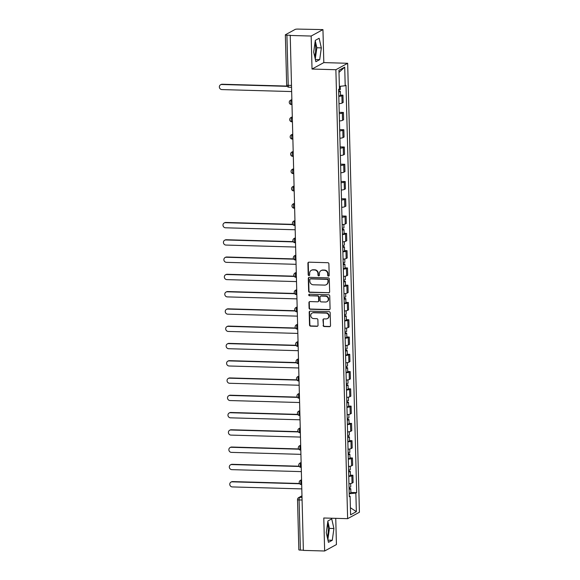 <?xml version="1.0" encoding="UTF-8"?>
<svg xmlns="http://www.w3.org/2000/svg" width="580" height="580" viewBox="0 0 580 580"><rect width="100%" height="100%" fill="white"/><g stroke="black" fill="none" stroke-linecap="round" stroke-linejoin="round"><path stroke-width="0.87" d="M328.49 276.116A0.768 0.725 -118.7 0 0 329.201 275.377L328.896 263.827A1.102 1.037 -118.7 0 0 327.823 262.711L308.93 262.175A1.102 1.037 -118.7 0 0 307.907 263.233L308.205 274.782A0.768 0.725 -118.7 0 0 309.314 275.478A0.768 0.725 -118.7 0 0 309.676 274.826L309.64 273.332A3.531 3.306 -118.7 0 1 312.91 269.946L314.483 269.99A3.531 3.306 -118.7 0 1 317.934 273.564L317.97 275.058A0.768 0.725 -118.7 0 0 319.072 275.761A0.768 0.725 -118.7 0 0 319.442 275.101L319.399 273.608A3.531 3.306 -118.7 0 1 322.668 270.222L324.242 270.265A3.531 3.306 -118.7 0 1 327.693 273.84L327.729 275.34A0.768 0.725 -118.7 0 0 328.49 276.116M321.066 270.606L321.407 270.418A3.531 3.306 -118.7 0 1 323.009 270.034L324.59 270.084A3.531 3.306 -118.7 0 1 328.033 273.659L328.077 275.152A0.768 0.725 -118.7 0 0 328.998 275.913M308.611 262.218A1.102 1.037 -118.7 0 0 308.248 263.044L308.553 274.594A0.768 0.725 -118.7 0 0 309.474 275.362M311.308 270.331L311.649 270.142A3.531 3.306 -118.7 0 1 313.251 269.758L314.824 269.801A3.531 3.306 -118.7 0 1 318.275 273.376L318.311 274.869A0.768 0.725 -118.7 0 0 319.232 275.638M314.918 43.174A8.765 2.683 -88.4 0 1 315.694 48.401A8.765 2.683 -88.4 0 1 314.65 56.354M327.504 523.798A8.765 2.683 -88.4 0 1 328.28 529.018A8.765 2.683 -88.4 0 1 327.236 536.978M323.118 325.416A1.102 1.037 -118.7 0 0 324.198 326.533L329.498 326.685A1.102 1.037 -118.7 0 0 330.52 325.626L330.18 312.801A1.102 1.037 -118.7 0 0 329.106 311.685L310.206 311.148A1.102 1.037 -118.7 0 0 309.191 312.207L309.524 325.032A1.102 1.037 -118.7 0 0 310.605 326.149L317.006 326.33A1.102 1.037 -118.7 0 0 318.029 325.271L317.883 319.783A1.102 1.037 -118.7 0 0 316.803 318.666L313.628 318.572A2.951 2.762 -118.7 0 1 312.134 313.077A2.951 2.762 -118.7 0 1 313.476 312.758L325.916 313.113A2.951 2.762 -118.7 0 1 327.41 318.608A2.951 2.762 -118.7 0 1 326.069 318.927L323.995 318.869A1.102 1.037 -118.7 0 0 322.973 319.928L323.459 325.228A1.102 1.037 -118.7 0 0 324.539 326.344L329.839 326.496A1.102 1.037 -118.7 0 0 330.158 326.453M312.025 69.049L323.814 62.604L322.951 29.602L311.163 36.047L312.025 69.049L335.878 69.723L347.63 518.672L323.785 517.998L324.648 551L303.369 550.398L290.225 35.257L286.911 35.163L288.224 85.325A2.248 0.689 91.6 0 0 288.847 87.196A2.248 0.689 91.6 0 0 288.97 87.167M311.163 36.047L289.884 35.445M328.613 292.878A1.102 1.037 -118.7 0 0 329.636 291.82L329.295 278.994A1.102 1.037 -118.7 0 0 328.222 277.878L309.321 277.341A1.102 1.037 -118.7 0 0 308.299 278.4L308.64 291.225A1.102 1.037 -118.7 0 0 309.72 292.342L328.954 292.69A1.102 1.037 -118.7 0 0 329.273 292.646M329.737 295.894L330.078 308.727A1.102 1.037 -118.7 0 1 329.056 309.778L310.162 309.242A1.102 1.037 -118.7 0 1 309.082 308.125L308.937 302.637A1.102 1.037 -118.7 0 1 309.959 301.578L317.623 301.796A1.102 1.037 -118.7 0 0 318.645 300.744L318.55 297.098A1.102 1.037 -118.7 0 0 317.47 295.981L309.488 295.757A0.768 0.725 -118.7 0 1 309.104 294.321A0.768 0.725 -118.7 0 1 309.452 294.234L328.664 294.778A1.102 1.037 -118.7 0 1 329.737 295.894M322.951 29.602L298.011 29.094A2.248 0.377 -1.5 0 0 295.184 29.406L285.462 34.727A2.248 0.377 -1.5 0 0 285.353 34.843A2.248 0.377 -1.5 0 0 286.911 35.163M323.814 62.604L347.666 63.285L359.419 512.234L347.63 518.672M324.648 551L336.436 544.555L335.748 518.339M303.362 550.195L300.396 550.115A2.248 0.377 178.5 0 1 298.838 549.797L297.525 499.634A2.248 0.377 -1.5 0 0 299.084 499.946L300.396 550.115M338.995 103.682A5.169 0.863 -1.5 0 0 342.099 103.059L341.91 95.751A5.169 0.863 178.5 0 1 338.807 96.374M341.91 95.751L342.954 95.178L340.474 95.106M342.099 103.059L343.15 102.486L342.954 95.178M339.22 112.331L343.411 112.455L342.36 113.028A5.169 0.863 178.5 0 1 339.256 113.651M339.445 120.959A5.169 0.863 -1.5 0 0 342.548 120.335L343.599 119.763L343.411 112.455M339.677 129.608L343.86 129.731L342.809 130.304A5.169 0.863 178.5 0 1 339.706 130.928M339.902 138.236A5.169 0.863 -1.5 0 0 343.005 137.612L344.049 137.04L343.86 129.731M340.126 146.885L344.31 147.001L343.266 147.574A5.169 0.863 178.5 0 1 340.163 148.204M340.351 155.512A5.169 0.863 -1.5 0 0 343.454 154.889L344.505 154.316L344.31 147.001M340.576 164.162L344.767 164.278L343.715 164.85A5.169 0.863 178.5 0 1 340.612 165.474M340.808 172.789A5.169 0.863 -1.5 0 0 343.911 172.159L344.955 171.586L344.767 164.278M341.033 181.438L345.216 181.554L344.172 182.127A5.169 0.863 178.5 0 1 341.069 182.751M341.257 190.059A5.169 0.863 -1.5 0 0 344.361 189.435L345.412 188.862L345.216 181.554M341.482 198.715L345.673 198.831L344.621 199.404A5.169 0.863 178.5 0 1 341.519 200.027M341.707 207.335A5.169 0.863 -1.5 0 0 344.81 206.712L345.861 206.139L345.673 198.831M341.939 215.992L346.122 216.108L345.071 216.681A5.169 0.863 178.5 0 1 341.968 217.304M342.164 224.612A5.169 0.863 -1.5 0 0 345.267 223.989L346.311 223.416L346.122 216.108M344.092 233.312L346.572 233.385L345.528 233.957A5.169 0.863 178.5 0 1 342.425 234.581M342.613 241.889A5.169 0.863 -1.5 0 0 345.716 241.265L346.767 240.693L346.572 233.385M344.549 250.589L347.029 250.661L345.977 251.234A5.169 0.863 178.5 0 1 342.874 251.858M343.07 259.166A5.169 0.863 -1.5 0 0 346.173 258.542L347.217 257.969L347.029 250.661M344.998 267.866L347.478 267.938L346.434 268.511A5.169 0.863 178.5 0 1 343.331 269.135M343.519 276.442A5.169 0.863 -1.5 0 0 346.623 275.819L347.674 275.246L347.478 267.938M345.455 285.142L347.935 285.208L346.883 285.781A5.169 0.863 178.5 0 1 343.781 286.411M343.969 293.719A5.169 0.863 -1.5 0 0 347.072 293.096L348.123 292.523L347.935 285.208M345.905 302.419L348.384 302.485L347.333 303.057A5.169 0.863 178.5 0 1 344.23 303.681M344.426 310.996A5.169 0.863 -1.5 0 0 347.529 310.365L348.573 309.793L348.384 302.485M346.354 319.689L348.834 319.761L347.79 320.334A5.169 0.863 178.5 0 1 344.687 320.957M344.875 328.265A5.169 0.863 -1.5 0 0 347.978 327.642L349.029 327.069L348.834 319.761M346.811 336.965L349.29 337.038L348.239 337.611A5.169 0.863 178.5 0 1 345.136 338.234M345.332 345.542A5.169 0.863 -1.5 0 0 348.435 344.919L349.479 344.346L349.29 337.038M347.26 354.242L349.74 354.315L348.696 354.887A5.169 0.863 178.5 0 1 345.593 355.511M345.781 362.819A5.169 0.863 -1.5 0 0 348.885 362.195L349.936 361.623L349.74 354.315M347.717 371.519L350.189 371.591L349.145 372.164A5.169 0.863 178.5 0 1 346.043 372.788M346.231 380.096A5.169 0.863 -1.5 0 0 349.334 379.472L350.385 378.899L350.189 371.591M348.167 388.796L350.646 388.868L349.595 389.441A5.169 0.863 178.5 0 1 346.492 390.064M346.688 397.373A5.169 0.863 -1.5 0 0 349.791 396.749L350.835 396.176L350.646 388.868M348.616 406.072L351.096 406.138L350.052 406.711A5.169 0.863 178.5 0 1 346.949 407.341M347.137 414.649A5.169 0.863 -1.5 0 0 350.24 414.026L351.291 413.453L351.096 406.138M349.073 423.349L351.552 423.414L350.501 423.987A5.169 0.863 178.5 0 1 347.398 424.611M347.594 431.926A5.169 0.863 -1.5 0 0 350.697 431.302L351.741 430.723L351.552 423.414M349.522 440.619L352.002 440.691L350.958 441.264A5.169 0.863 178.5 0 1 347.855 441.887M348.043 449.196A5.169 0.863 -1.5 0 0 351.146 448.572L352.19 447.999L352.002 440.691M349.972 457.896L352.451 457.968L351.407 458.541A5.169 0.863 178.5 0 1 348.305 459.164M348.493 466.472A5.169 0.863 -1.5 0 0 351.596 465.849L352.647 465.276L352.451 457.968M350.429 475.172L352.908 475.245L351.857 475.817A5.169 0.863 178.5 0 1 348.754 476.441M348.95 483.749A5.169 0.863 -1.5 0 0 352.053 483.125L353.097 482.553L352.908 475.245M349.211 493.798L355.866 493.058L356.352 511.661L350.581 514.815L350.095 496.212L349.283 496.654L338.618 89.342L339.43 88.9L338.938 70.296L344.716 67.142L345.201 85.746L339.365 86.398M355.866 493.058L356.678 492.616L346.006 85.303L345.201 85.746M335.878 69.723L347.666 63.285M319.703 59.631L321.334 47.901L319.145 38.258L315.31 40.353L313.678 52.084L315.875 61.727L319.703 59.631L315.368 59.508M332.289 540.255L333.921 528.518L331.724 518.883L327.896 520.971L326.264 532.708L328.454 542.343L332.289 540.255L327.954 540.132M350.878 492.449L356.678 492.616M350.095 496.212L349.269 495.965M344.716 67.142L338.995 72.369M350.392 507.732L356.352 511.661M315.266 59.08L316.847 47.77L315.252 40.774M316.847 47.77L321.334 47.901M327.852 539.697L329.433 528.394L327.838 521.398M329.433 528.394L333.921 528.518M309.002 277.385A1.102 1.037 -118.7 0 0 308.647 278.212L308.981 291.037A1.102 1.037 -118.7 0 0 310.061 292.153L328.954 292.69M327.86 280.147A0.768 0.725 -118.7 0 0 327.106 279.364L310.517 278.893A0.768 0.725 -118.7 0 0 309.807 279.632L309.843 281.213A3.531 3.306 -118.7 0 0 313.294 284.787L324.633 285.106A3.531 3.306 -118.7 0 0 327.903 281.72L328.2 279.959A0.768 0.725 -118.7 0 0 327.446 279.176L327.106 279.364M310.169 278.98L310.51 278.791A0.768 0.725 -118.7 0 1 310.865 278.704L327.446 279.176M326.236 284.722L326.576 284.541A3.531 3.306 -118.7 0 0 328.244 281.539L327.903 281.72M328.2 279.959L328.244 281.539M309.64 301.622A1.102 1.037 -118.7 0 0 309.278 302.448L309.423 307.937A1.102 1.037 -118.7 0 0 310.503 309.053L329.396 309.589A1.102 1.037 -118.7 0 0 329.715 309.553M318.123 301.68L318.464 301.491A1.102 1.037 -118.7 0 0 318.986 300.556L318.891 296.909A1.102 1.037 -118.7 0 0 317.811 295.793L309.488 295.757M309.285 294.248A0.768 0.725 -118.7 0 0 309.836 295.568M325.576 302.02A2.951 2.762 -118.7 0 0 328.2 298.475A2.951 2.762 -118.7 0 0 325.423 296.206L321.037 296.083A1.102 1.037 -118.7 0 0 320.015 297.141L320.109 300.781A1.102 1.037 -118.7 0 0 321.189 301.897L325.576 302.02M326.91 301.701L327.258 301.52A2.951 2.762 -118.7 0 0 325.764 296.017L325.423 296.206M320.537 296.206L320.878 296.017A1.102 1.037 -118.7 0 1 321.385 295.894L325.764 296.017M323.676 318.913A1.102 1.037 -118.7 0 0 323.314 319.739L323.459 325.228M327.41 318.608L327.751 318.42A2.951 2.762 -118.7 0 0 326.257 312.924L325.916 313.113M312.134 313.077L312.482 312.888A2.951 2.762 -118.7 0 1 313.824 312.569L326.257 312.924M309.887 311.192A1.102 1.037 -118.7 0 0 309.531 312.018L309.865 324.844A1.102 1.037 -118.7 0 0 310.945 325.96L317.347 326.141A1.102 1.037 -118.7 0 0 317.666 326.098M338.684 91.901A2.806 0.471 -1.5 0 0 340.38 91.422A2.806 0.471 -1.5 0 0 338.662 91.038M338.793 95.888A2.806 0.471 -1.5 0 0 340.482 95.41L340.38 91.422M287.144 86.347L221.756 84.492A2.581 2.421 -118.7 0 0 219.45 87.602A2.581 2.421 -118.7 0 0 221.886 89.581L291.349 91.553M338.64 90.016A2.806 0.471 -1.5 0 0 340.329 89.545L340.243 86.297M220.581 84.767L221.024 84.52A2.581 2.421 61.3 0 1 222.198 84.245L286.969 86.079M342.309 230.108A2.806 0.471 -1.5 0 0 343.998 229.629A2.806 0.471 -1.5 0 0 342.287 229.245M342.41 234.095A2.806 0.471 -1.5 0 0 344.099 233.617L343.998 229.629M292.907 224.612L225.374 222.698A2.581 2.421 -118.7 0 0 223.075 225.808A2.581 2.421 -118.7 0 0 225.504 227.788L294.974 229.76M342.258 228.223A2.806 0.471 -1.5 0 0 343.947 227.751L343.86 224.395M224.199 222.974L224.649 222.727A2.581 2.421 61.3 0 1 225.816 222.452L292.726 224.351M342.758 247.385A2.806 0.471 -1.5 0 0 344.447 246.906A2.806 0.471 -1.5 0 0 342.736 246.522M342.86 251.372A2.806 0.471 -1.5 0 0 344.556 250.893L344.447 246.906M293.357 241.889L225.823 239.968A2.581 2.421 -118.7 0 0 223.525 243.085A2.581 2.421 -118.7 0 0 225.961 245.064L295.423 247.036M342.707 245.499A2.806 0.471 -1.5 0 0 344.404 245.028L344.317 241.671M224.649 240.25L225.098 240.004A2.581 2.421 61.3 0 1 226.273 239.728L293.175 241.628M343.208 264.661A2.806 0.471 -1.5 0 0 344.904 264.183A2.806 0.471 -1.5 0 0 343.186 263.798M343.317 268.649A2.806 0.471 -1.5 0 0 345.006 268.17L344.904 264.183M293.806 259.166L226.28 257.244A2.581 2.421 -118.7 0 0 223.974 260.355A2.581 2.421 -118.7 0 0 226.41 262.341L295.873 264.313M343.164 262.776A2.806 0.471 -1.5 0 0 344.853 262.298L344.767 258.948M225.105 257.527L225.548 257.281A2.581 2.421 61.3 0 1 226.722 257.005L293.632 258.905M343.664 281.938A2.806 0.471 -1.5 0 0 345.354 281.459A2.806 0.471 -1.5 0 0 343.643 281.068M343.766 285.925A2.806 0.471 -1.5 0 0 345.462 285.447L345.354 281.459M294.263 276.442L226.729 274.521A2.581 2.421 -118.7 0 0 224.431 277.632A2.581 2.421 -118.7 0 0 226.86 279.618L296.329 281.59M343.614 280.053A2.806 0.471 -1.5 0 0 345.303 279.575L345.216 276.225M225.555 274.804L226.004 274.558A2.581 2.421 61.3 0 1 227.179 274.282L294.082 276.174M344.114 299.215A2.806 0.471 -1.5 0 0 345.81 298.736A2.806 0.471 -1.5 0 0 344.092 298.345M344.223 303.195A2.806 0.471 -1.5 0 0 345.912 302.724L345.81 298.736M294.712 293.712L227.179 291.798A2.581 2.421 -118.7 0 0 224.881 294.908A2.581 2.421 -118.7 0 0 227.317 296.895L296.779 298.867M344.063 297.33A2.806 0.471 -1.5 0 0 345.76 296.851L345.673 293.494M226.012 292.081L226.454 291.834A2.581 2.421 61.3 0 1 227.628 291.551L294.538 293.451M344.571 316.484A2.806 0.471 -1.5 0 0 346.26 316.013A2.806 0.471 -1.5 0 0 344.549 315.621M344.672 320.472A2.806 0.471 -1.5 0 0 346.361 320L346.26 316.013M295.169 310.989L227.636 309.075A2.581 2.421 -118.7 0 0 225.337 312.185A2.581 2.421 -118.7 0 0 227.766 314.171L297.236 316.136M344.52 314.606A2.806 0.471 -1.5 0 0 346.209 314.128L346.122 310.771M226.461 309.35L226.911 309.111A2.581 2.421 61.3 0 1 228.078 308.828L294.988 310.728M345.02 333.761A2.806 0.471 -1.5 0 0 346.709 333.29A2.806 0.471 -1.5 0 0 344.998 332.898M345.122 337.748A2.806 0.471 -1.5 0 0 346.818 337.27L346.709 333.29M295.619 328.265L228.085 326.351A2.581 2.421 -118.7 0 0 225.787 329.462A2.581 2.421 -118.7 0 0 228.223 331.441L297.685 333.413M344.969 331.883A2.806 0.471 -1.5 0 0 346.666 331.405L346.579 328.048M226.911 326.627L227.36 326.388A2.581 2.421 61.3 0 1 228.535 326.105L295.438 328.005M345.47 351.038A2.806 0.471 -1.5 0 0 347.166 350.559A2.806 0.471 -1.5 0 0 345.448 350.175M345.579 355.025A2.806 0.471 -1.5 0 0 347.268 354.547L347.166 350.559M296.068 345.542L228.542 343.628A2.581 2.421 -118.7 0 0 226.236 346.738A2.581 2.421 -118.7 0 0 228.672 348.718L298.135 350.69M345.426 349.153A2.806 0.471 -1.5 0 0 347.115 348.681L347.029 345.325M227.367 343.904L227.81 343.664A2.581 2.421 61.3 0 1 228.984 343.382L295.894 345.281M345.926 368.314A2.806 0.471 -1.5 0 0 347.616 367.836A2.806 0.471 -1.5 0 0 345.905 367.452M346.028 372.302A2.806 0.471 -1.5 0 0 347.724 371.824L347.616 367.836M296.525 362.819L228.991 360.905A2.581 2.421 -118.7 0 0 226.693 364.015A2.581 2.421 -118.7 0 0 229.122 365.994L298.591 367.966M345.876 366.43A2.806 0.471 -1.5 0 0 347.565 365.958L347.478 362.601M227.817 361.18L228.266 360.934A2.581 2.421 61.3 0 1 229.441 360.658L296.344 362.558M346.376 385.591A2.806 0.471 -1.5 0 0 348.072 385.113A2.806 0.471 -1.5 0 0 346.354 384.728M346.485 389.579A2.806 0.471 -1.5 0 0 348.174 389.1L348.072 385.113M296.974 380.096L229.441 378.174A2.581 2.421 -118.7 0 0 227.143 381.285A2.581 2.421 -118.7 0 0 229.579 383.271L299.041 385.243M346.325 383.706A2.806 0.471 -1.5 0 0 348.022 383.228L347.935 379.878M228.274 378.457L228.716 378.211A2.581 2.421 61.3 0 1 229.89 377.935L296.8 379.835M346.833 402.868A2.806 0.471 -1.5 0 0 348.522 402.389A2.806 0.471 -1.5 0 0 346.811 402.005M346.934 406.855A2.806 0.471 -1.5 0 0 348.623 406.377L348.522 402.389M297.431 397.373L229.898 395.451A2.581 2.421 -118.7 0 0 227.599 398.561A2.581 2.421 -118.7 0 0 230.028 400.548L299.498 402.52M346.782 400.983A2.806 0.471 -1.5 0 0 348.471 400.504L348.384 397.155M228.723 395.734L229.173 395.488A2.581 2.421 61.3 0 1 230.34 395.212L297.25 397.104M347.282 420.145A2.806 0.471 -1.5 0 0 348.971 419.666A2.806 0.471 -1.5 0 0 347.26 419.275M347.384 424.132A2.806 0.471 -1.5 0 0 349.08 423.654L348.971 419.666M297.881 414.649L230.347 412.728A2.581 2.421 -118.7 0 0 228.049 415.838A2.581 2.421 -118.7 0 0 230.485 417.825L299.947 419.797M347.231 418.26A2.806 0.471 -1.5 0 0 348.928 417.781L348.834 414.432M229.173 413.011L229.622 412.764A2.581 2.421 61.3 0 1 230.796 412.482L297.7 414.381M347.732 437.414A2.806 0.471 -1.5 0 0 349.428 436.943A2.806 0.471 -1.5 0 0 347.71 436.551M347.84 441.402A2.806 0.471 -1.5 0 0 349.53 440.93L349.428 436.943M298.33 431.919L230.804 430.005A2.581 2.421 -118.7 0 0 228.498 433.115A2.581 2.421 -118.7 0 0 230.934 435.101L300.396 437.074M347.688 435.536A2.806 0.471 -1.5 0 0 349.377 435.058L349.29 431.701M229.629 430.287L230.071 430.041A2.581 2.421 61.3 0 1 231.246 429.758L298.156 431.658M348.188 454.691A2.806 0.471 -1.5 0 0 349.878 454.22A2.806 0.471 -1.5 0 0 348.167 453.828M348.29 458.678A2.806 0.471 -1.5 0 0 349.986 458.207L349.878 454.22M298.787 449.196L231.253 447.282A2.581 2.421 -118.7 0 0 228.955 450.392A2.581 2.421 -118.7 0 0 231.384 452.378L300.853 454.343M348.138 452.813A2.806 0.471 -1.5 0 0 349.827 452.335L349.74 448.978M230.079 447.557L230.528 447.318A2.581 2.421 61.3 0 1 231.703 447.035L298.606 448.935M348.638 471.968A2.806 0.471 -1.5 0 0 350.334 471.489A2.806 0.471 -1.5 0 0 348.616 471.105M348.747 475.955A2.806 0.471 -1.5 0 0 350.436 475.477L350.334 471.489M299.236 466.472L231.703 464.558A2.581 2.421 -118.7 0 0 229.405 467.668A2.581 2.421 -118.7 0 0 231.84 469.648L301.303 471.62M348.587 470.09A2.806 0.471 -1.5 0 0 350.284 469.611L350.197 466.255M230.536 464.834L230.978 464.595A2.581 2.421 61.3 0 1 232.152 464.312L299.062 466.211M349.095 489.245A2.806 0.471 -1.5 0 0 350.784 488.766A2.806 0.471 -1.5 0 0 349.073 488.382M349.196 493.232A2.806 0.471 -1.5 0 0 350.885 492.753L350.784 488.766M299.693 483.749L232.16 481.835A2.581 2.421 -118.7 0 0 229.861 484.945A2.581 2.421 -118.7 0 0 232.29 486.924L301.76 488.897M349.044 487.36A2.806 0.471 -1.5 0 0 350.733 486.888L350.646 483.532M230.985 482.111L231.435 481.864A2.581 2.421 61.3 0 1 232.602 481.588L299.512 483.488M301.948 496.132L299.708 497.357A2.248 0.689 91.6 0 0 299.084 499.946L302.049 500.033M301.977 497.423L299.708 497.357A2.248 2.11 61.3 0 0 298.693 497.604A2.248 2.248 0 0 0 297.525 499.634M351.596 465.849L351.407 458.541M351.146 448.572L350.958 441.264M350.697 431.302L350.501 423.987M350.24 414.026L350.052 406.711M349.791 396.749L349.595 389.441M349.334 379.472L349.145 372.164M348.885 362.195L348.696 354.887M348.435 344.919L348.239 337.611M347.978 327.642L347.79 320.334M347.529 310.365L347.333 303.057M347.072 293.096L346.883 285.781M346.623 275.819L346.434 268.511M346.173 258.542L345.977 251.234M345.716 241.265L345.528 233.957M345.267 223.989L345.071 216.681M344.81 206.712L344.621 199.404M344.361 189.435L344.172 182.127M343.911 172.159L343.715 164.85M343.454 154.889L343.266 147.574M343.005 137.612L342.809 130.304M342.548 120.335L342.36 113.028M352.053 483.125L351.857 475.817M301.527 480.073L301.397 480.146A2.248 0.689 91.6 0 0 300.766 482.538A2.248 0.689 91.6 0 0 301.39 484.604A2.248 0.689 91.6 0 0 301.513 484.568M301.527 480.146L301.397 480.146A2.248 2.11 61.3 0 0 300.375 480.385A2.248 2.248 0 0 0 301.39 484.604L301.644 484.612M301.071 462.797L300.947 462.869A2.248 0.689 91.6 0 0 300.31 465.262A2.248 0.689 91.6 0 0 300.94 467.328A2.248 0.689 91.6 0 0 301.063 467.299M301.078 462.869L300.947 462.869A2.248 2.11 61.3 0 0 299.925 463.108A2.248 2.248 0 0 0 300.94 467.328L301.194 467.335M300.621 445.52L300.491 445.592A2.248 0.689 91.6 0 0 299.86 447.985A2.248 0.689 91.6 0 0 300.483 450.051A2.248 0.689 91.6 0 0 300.607 450.022M300.621 445.592L300.491 445.592A2.248 2.11 61.3 0 0 299.476 445.832A2.248 2.248 0 0 0 300.483 450.051L300.737 450.058M300.164 428.243L300.041 428.315A2.248 0.689 91.6 0 0 299.411 430.708A2.248 0.689 91.6 0 0 300.034 432.774A2.248 0.689 91.6 0 0 300.157 432.745M300.172 428.315L300.041 428.315A2.248 2.11 61.3 0 0 299.019 428.555A2.248 2.248 0 0 0 300.034 432.774L300.288 432.782M299.715 410.966L299.584 411.039A2.248 0.689 91.6 0 0 298.954 413.431A2.248 0.689 91.6 0 0 299.584 415.498A2.248 0.689 91.6 0 0 299.7 415.468M299.715 411.046L299.584 411.039A2.248 2.11 61.3 0 0 298.57 411.285A2.248 2.248 0 0 0 299.584 415.498L299.831 415.505M299.265 393.697L299.135 393.762A2.248 0.689 91.6 0 0 298.504 396.154A2.248 0.689 91.6 0 0 299.128 398.221A2.248 0.689 91.6 0 0 299.251 398.192M299.265 393.769L299.135 393.762A2.248 2.11 61.3 0 0 298.113 394.009A2.248 2.248 0 0 0 299.128 398.221L299.382 398.228M298.809 376.42L298.685 376.485A2.248 0.689 91.6 0 0 298.048 378.878A2.248 0.689 91.6 0 0 298.678 380.951A2.248 0.689 91.6 0 0 298.801 380.915M298.816 376.492L298.685 376.485A2.248 2.11 61.3 0 0 297.663 376.732A2.248 2.248 0 0 0 298.678 380.951L298.932 380.959M298.359 359.143L298.229 359.208A2.248 0.689 91.6 0 0 297.598 361.608A2.248 0.689 91.6 0 0 298.221 363.674A2.248 0.689 91.6 0 0 298.345 363.638M298.359 359.216L298.229 359.208A2.248 2.11 61.3 0 0 297.214 359.455A2.248 2.248 0 0 0 298.221 363.674L298.475 363.682M297.902 341.867L297.779 341.939A2.248 0.689 91.6 0 0 297.149 344.332A2.248 0.689 91.6 0 0 297.772 346.398A2.248 0.689 91.6 0 0 297.895 346.369M297.91 341.939L297.779 341.939A2.248 2.11 61.3 0 0 296.757 342.178A2.248 2.248 0 0 0 297.772 346.398L298.026 346.405M297.453 324.59L297.322 324.662A2.248 0.689 91.6 0 0 296.692 327.055A2.248 0.689 91.6 0 0 297.322 329.121A2.248 0.689 91.6 0 0 297.438 329.092M297.453 324.662L297.322 324.662A2.248 2.11 61.3 0 0 296.308 324.901A2.248 2.248 0 0 0 297.322 329.121L297.569 329.128M297.004 307.313L296.873 307.385A2.248 0.689 91.6 0 0 296.242 309.778A2.248 0.689 91.6 0 0 296.866 311.844A2.248 0.689 91.6 0 0 296.989 311.815M297.004 307.385L296.873 307.385A2.248 2.11 61.3 0 0 295.851 307.625A2.248 2.248 0 0 0 296.866 311.844L297.119 311.851M296.547 290.036L296.423 290.109A2.248 0.689 91.6 0 0 295.786 292.501A2.248 0.689 91.6 0 0 296.416 294.567A2.248 0.689 91.6 0 0 296.539 294.538M296.554 290.109L296.423 290.109A2.248 2.11 61.3 0 0 295.401 290.348A2.248 2.248 0 0 0 296.416 294.567L296.67 294.575M296.097 272.76L295.967 272.832A2.248 0.689 91.6 0 0 295.336 275.224A2.248 0.689 91.6 0 0 295.959 277.291A2.248 0.689 91.6 0 0 296.083 277.262M296.097 272.839L295.967 272.832A2.248 2.11 61.3 0 0 294.952 273.079A2.248 2.248 0 0 0 295.959 277.291L296.213 277.298M295.64 255.49L295.517 255.555A2.248 0.689 91.6 0 0 294.887 257.948A2.248 0.689 91.6 0 0 295.51 260.021A2.248 0.689 91.6 0 0 295.633 259.985M295.648 255.562L295.517 255.555A2.248 2.11 61.3 0 0 294.495 255.802A2.248 2.248 0 0 0 295.51 260.021L295.764 260.029M295.191 238.213L295.06 238.279A2.248 0.689 91.6 0 0 294.43 240.671A2.248 0.689 91.6 0 0 295.06 242.744A2.248 0.689 91.6 0 0 295.176 242.708M295.191 238.286L295.06 238.279A2.248 2.11 61.3 0 0 294.046 238.525A2.248 2.248 0 0 0 295.06 242.744L295.307 242.752M294.742 220.936L294.611 221.002A2.248 0.689 91.6 0 0 293.98 223.401A2.248 0.689 91.6 0 0 294.604 225.468A2.248 0.689 91.6 0 0 294.727 225.431M294.742 221.009L294.611 221.002A2.248 2.11 61.3 0 0 293.589 221.248A2.248 2.248 0 0 0 294.604 225.468L294.857 225.475M294.285 203.66L294.161 203.732A2.248 0.689 91.6 0 0 293.531 206.125A2.248 0.689 91.6 0 0 294.154 208.191A2.248 0.689 91.6 0 0 294.277 208.162M294.292 203.732L294.161 203.732A2.248 2.11 61.3 0 0 293.139 203.971A2.248 2.248 0 0 0 294.154 208.191L294.408 208.198M293.835 186.383L293.705 186.456A2.248 0.689 91.6 0 0 293.074 188.848A2.248 0.689 91.6 0 0 293.697 190.914A2.248 0.689 91.6 0 0 293.821 190.885M293.835 186.456L293.705 186.456A2.248 2.11 61.3 0 0 292.69 186.695A2.248 2.248 0 0 0 293.697 190.914L293.951 190.921M293.379 169.106L293.255 169.179A2.248 0.689 91.6 0 0 292.625 171.571A2.248 0.689 91.6 0 0 293.248 173.637A2.248 0.689 91.6 0 0 293.371 173.608M293.386 169.179L293.255 169.179A2.248 2.11 61.3 0 0 292.233 169.418A2.248 2.248 0 0 0 293.248 173.637L293.502 173.645M292.929 151.829L292.798 151.902A2.248 0.689 91.6 0 0 292.168 154.294A2.248 0.689 91.6 0 0 292.798 156.361A2.248 0.689 91.6 0 0 292.914 156.332M292.929 151.902L292.798 151.902A2.248 2.11 61.3 0 0 291.784 152.141A2.248 2.248 0 0 0 292.798 156.361L293.045 156.368M292.48 134.553L292.349 134.625A2.248 0.689 91.6 0 0 291.718 137.018A2.248 0.689 91.6 0 0 292.342 139.084A2.248 0.689 91.6 0 0 292.465 139.055M292.48 134.632L292.349 134.625A2.248 2.11 61.3 0 0 291.327 134.872A2.248 2.248 0 0 0 292.342 139.084L292.595 139.091M292.023 117.283L291.899 117.349A2.248 0.689 91.6 0 0 291.269 119.741A2.248 0.689 91.6 0 0 291.892 121.815A2.248 0.689 91.6 0 0 292.015 121.778M292.03 117.356L291.899 117.349A2.248 2.11 61.3 0 0 290.877 117.595A2.248 2.248 0 0 0 291.892 121.815L292.146 121.822M291.573 100.006L291.443 100.072A2.248 0.689 91.6 0 0 290.812 102.472A2.248 0.689 91.6 0 0 291.435 104.538A2.248 0.689 91.6 0 0 291.559 104.501M291.573 100.079L291.443 100.072A2.248 2.11 61.3 0 0 290.428 100.318A2.248 2.248 0 0 0 291.435 104.538L291.689 104.545M291.189 85.412L288.224 85.325A2.248 0.377 -1.5 0 1 286.665 85.014A2.248 2.248 0 0 0 288.847 87.196L291.24 87.268M222.198 84.245L221.756 84.492M225.816 222.452L225.374 222.698M226.273 239.728L225.823 239.968M226.722 257.005L226.28 257.244M227.179 274.282L226.729 274.521M227.628 291.551L227.179 291.798M228.078 308.828L227.636 309.075M228.535 326.105L228.085 326.351M228.984 343.382L228.542 343.628M229.441 360.658L228.991 360.905M229.89 377.935L229.441 378.174M230.34 395.212L229.898 395.451M230.796 412.482L230.347 412.728M231.246 429.758L230.804 430.005M231.703 447.035L231.253 447.282M232.152 464.312L231.703 464.558M232.602 481.588L232.16 481.835M291.566 99.695L290.428 100.318M292.015 116.971L290.877 117.595M292.472 134.248L291.327 134.872M292.922 151.525L291.784 152.141M293.371 168.794L292.233 169.418M293.828 186.071L292.69 186.695M294.277 203.348L293.139 203.971M294.734 220.625L293.589 221.248M295.184 237.901L294.046 238.525M295.633 255.178L294.495 255.802M296.09 272.455L294.952 273.079M296.539 289.732L295.401 290.348M296.996 307.001L295.851 307.625M297.446 324.278L296.308 324.901M297.895 341.555L296.757 342.178M298.352 358.832L297.214 359.455M298.801 376.108L297.663 376.732M299.258 393.385L298.113 394.009M299.708 410.662L298.57 411.285M300.157 427.931L299.019 428.555M300.614 445.208L299.476 445.832M301.063 462.485L299.925 463.108M301.52 479.762L300.375 480.385M298.693 497.604L301.941 495.827M286.665 85.014L285.353 34.843"/></g></svg>
